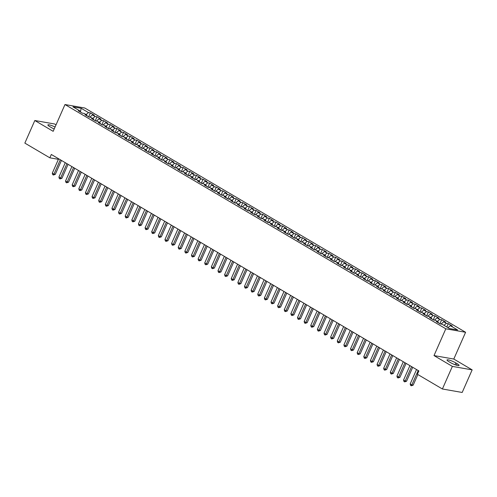 <?xml version="1.0" encoding="UTF-8"?>
<svg xmlns="http://www.w3.org/2000/svg" width="497" height="497" viewBox="0 0 497 497"><rect width="100%" height="100%" fill="white"/><g stroke="black" fill="none" stroke-linecap="round" stroke-linejoin="round"><path stroke-width="0.75" d="M56.037 124.828L54.602 123.983L34.815 120.51L24.85 143.105L49.837 157.816L58.404 159.32M465.602 332.276L84.77 108.011L64.983 104.538L445.815 328.803L465.602 332.276L453.792 359.051L434.005 355.579L452.363 366.395L472.15 369.867L453.792 359.051M472.15 369.867L462.185 392.462L442.398 388.989L452.363 366.395M80.241 111.135L80.396 112.011L81.185 108.284L72.947 106.843L80.241 111.135L78.34 110.8L82.316 113.142L84.217 113.478L86.863 115.037L84.968 114.701L88.944 117.043L90.845 117.379L93.492 118.938L91.597 118.609L95.573 120.951L97.468 121.28L100.121 122.846L98.226 122.51L102.202 124.853L104.097 125.188L106.749 126.747L104.848 126.412L108.831 128.754L110.725 129.09L113.378 130.649L111.477 130.313L115.453 132.656L117.354 132.991L120.007 134.55L118.106 134.221L122.082 136.563L123.983 136.892L126.636 138.458L124.735 138.123L128.711 140.465L130.612 140.794L133.258 142.359L131.363 142.024L135.339 144.366L137.234 144.702L139.887 146.261L137.992 145.925L141.968 148.268L143.863 148.603L146.516 150.162L144.621 149.833L148.597 152.175L150.492 152.504L153.144 154.064L151.243 153.735L155.219 156.077L157.12 156.406L159.773 157.971L157.872 157.636L161.848 159.978L163.749 160.314L166.402 161.873L164.501 161.537L168.477 163.88L170.378 164.215L173.024 165.774L171.13 165.445L175.106 167.781L177.007 168.116L179.653 169.676L177.758 169.347L181.734 171.689L183.629 172.018L186.282 173.583L184.387 173.248L188.363 175.59L190.258 175.926L192.911 177.485L191.01 177.149L194.992 179.492L196.887 179.827L199.539 181.386L197.638 181.051L201.614 183.393L203.515 183.728L206.168 185.288L204.267 184.959L208.243 187.301L210.144 187.63L212.791 189.195L210.896 188.86L214.872 191.202L216.773 191.538L219.419 193.097L217.524 192.761L221.5 195.104L223.395 195.439L226.048 196.998L224.153 196.663L228.129 199.005L230.024 199.34L232.677 200.9L230.776 200.571L234.758 202.913L236.653 203.242L239.305 204.807L237.404 204.472L241.38 206.814L243.281 207.15L245.934 208.709L244.033 208.373L248.009 210.716L249.91 211.051L252.563 212.61L250.662 212.275L254.638 214.617L256.539 214.952L259.185 216.512L257.291 216.183L261.267 218.525L263.161 218.854L265.814 220.419L263.919 220.084L267.895 222.426L269.79 222.755L272.443 224.321L270.548 223.985L274.524 226.328L276.419 226.663L279.072 228.222L277.171 227.887L281.147 230.229L283.048 230.565L285.7 232.124L283.799 231.795L287.775 234.137L289.676 234.466L292.329 236.025L290.428 235.696L294.404 238.038L296.305 238.367L298.952 239.933L297.057 239.597L301.033 241.94L302.934 242.275L305.58 243.834L303.686 243.499L307.662 245.841L309.556 246.177L312.209 247.736L310.314 247.407L314.29 249.742L316.185 250.078L318.838 251.637L316.937 251.308L320.919 253.65L322.814 253.979L325.467 255.545L323.566 255.209L327.542 257.552L329.443 257.887L332.095 259.446L330.194 259.111L334.17 261.453L336.071 261.789L338.718 263.348L336.823 263.019L340.799 265.355L342.7 265.69L345.347 267.249L343.452 266.92L347.428 269.262L349.323 269.591L351.975 271.157L350.081 270.822L354.057 273.164L355.951 273.499L358.604 275.058L356.703 274.723L360.685 277.065L362.58 277.401L365.233 278.96L363.332 278.624L367.308 280.967L369.209 281.302L371.862 282.861L369.961 282.532L373.937 284.874L375.838 285.203L378.49 286.769L376.589 286.434L380.565 288.776L382.466 289.111L385.113 290.67L383.218 290.335L387.194 292.677L389.089 293.013L391.742 294.572L389.847 294.236L393.823 296.579L395.718 296.914L398.37 298.473L396.476 298.144L400.452 300.486L402.346 300.815L404.999 302.381L403.098 302.046L407.074 304.388L408.975 304.717L411.628 306.282L409.727 305.947L413.703 308.289L415.604 308.625L418.257 310.184L416.356 309.848L420.332 312.191L422.233 312.526L424.879 314.085L422.984 313.756L426.96 316.098L428.861 316.427L431.508 317.987L429.613 317.658L433.589 320L435.484 320.329L438.137 321.894L436.242 321.559L440.218 323.901L442.113 324.237L449.406 328.529L457.638 329.971L450.35 325.678L452.245 326.013L448.269 323.671L446.374 323.336L443.722 321.776L445.623 322.112L441.64 319.77L439.746 319.434L437.093 317.875L438.994 318.21L435.018 315.868L433.117 315.533L430.464 313.974L432.365 314.303L428.389 311.961L426.488 311.631L423.835 310.066L425.736 310.401L421.76 308.059L419.859 307.724L417.213 306.164L419.108 306.5L415.132 304.158L413.231 303.822L410.584 302.263L412.479 302.598L408.503 300.256L406.608 299.921L403.955 298.362L405.85 298.691L401.874 296.349L399.979 296.019L397.327 294.454L399.228 294.789L395.252 292.447L393.351 292.118L390.698 290.552L392.599 290.888L388.623 288.546L386.722 288.21L384.069 286.651L385.97 286.986L381.994 284.644L380.093 284.309L377.447 282.75L379.341 283.079L375.365 280.737L373.464 280.407L370.818 278.848L372.713 279.177L368.737 276.835L366.842 276.506L364.189 274.94L366.084 275.276L362.108 272.934L360.213 272.598L357.56 271.039L359.461 271.374L355.479 269.032L353.584 268.697L350.932 267.137L352.833 267.467L348.857 265.131L346.956 264.795L344.303 263.236L346.204 263.565L342.228 261.223L340.327 260.894L337.674 259.328L339.575 259.664L335.599 257.322L333.698 256.986L331.052 255.427L332.947 255.762L328.971 253.42L327.076 253.085L324.423 251.525L326.318 251.855L322.342 249.519L320.447 249.183L317.794 247.624L319.695 247.953L315.713 245.611L313.818 245.282L311.165 243.716L313.067 244.052L309.091 241.71L307.189 241.374L304.537 239.815L306.438 240.15L302.462 237.808L300.561 237.473L297.908 235.913L299.809 236.249L295.833 233.907L293.932 233.571L291.285 232.012L293.18 232.341L289.204 229.999L287.303 229.67L284.657 228.104L286.552 228.44L282.576 226.098L280.681 225.762L278.028 224.203L279.923 224.538L275.947 222.196L274.052 221.861L271.399 220.301L273.3 220.637L269.324 218.295L267.423 217.959L264.771 216.4L266.672 216.729L262.696 214.387L260.795 214.058L258.142 212.492L260.043 212.828L256.067 210.486L254.166 210.156L251.519 208.591L253.414 208.926L249.438 206.584L247.537 206.249L244.891 204.689L246.785 205.025L242.809 202.683L240.915 202.347L238.262 200.788L240.157 201.117L236.181 198.775L234.286 198.446L231.633 196.887L233.534 197.216L229.552 194.874L227.657 194.544L225.004 192.979L226.905 193.314L222.929 190.972L221.028 190.637L218.376 189.077L220.277 189.413L216.301 187.071L214.4 186.735L211.747 185.176L213.648 185.505L209.672 183.163L207.771 182.834L205.124 181.275L207.019 181.604L203.043 179.262L201.148 178.932L198.496 177.367L200.39 177.702L196.414 175.36L194.52 175.025L191.867 173.465L193.768 173.801L189.786 171.459L187.891 171.123L185.238 169.564L187.139 169.893L183.163 167.557L181.262 167.222L178.609 165.663L180.51 165.992L176.534 163.65L174.633 163.32L171.981 161.755L173.882 162.09L169.906 159.748L168.005 159.413L165.358 157.853L167.253 158.189L163.277 155.847L161.376 155.511L158.729 153.952L160.624 154.287L156.648 151.945L154.753 151.61L152.101 150.051L153.995 150.38L150.019 148.038L148.125 147.708L145.472 146.143L147.373 146.478L143.397 144.136L141.496 143.801L138.843 142.241L140.744 142.577L136.768 140.235L134.867 139.899L132.214 138.34L134.115 138.675L130.139 136.333L128.238 135.998L125.592 134.439L127.487 134.768L123.511 132.426L121.61 132.096L118.963 130.531L120.858 130.866L116.882 128.524L114.987 128.195L112.334 126.629L114.229 126.965L110.253 124.623L108.358 124.287L105.706 122.728L107.607 123.063L103.624 120.721L101.73 120.386L99.077 118.826L100.978 119.156L97.002 116.814L95.101 116.484L92.448 114.919L94.349 115.254L90.373 112.912L88.634 116.863M81.185 108.284L88.472 112.583L90.373 112.912M442.398 388.989L417.412 374.272L418.89 370.924L51.315 154.468L49.837 157.816M92.448 114.919L89.702 117.18M95.101 116.484L92.69 118.466M99.077 118.826L96.331 121.082M101.73 120.386L99.319 122.368M86.863 115.037L87.025 115.913M105.706 122.728L102.96 124.983M108.358 124.287L105.942 126.269M93.492 118.938L93.647 119.814M112.334 126.629L109.588 128.891M114.987 128.195L112.57 130.177M100.121 122.846L100.276 123.722M118.963 130.531L116.217 132.792M121.61 132.096L119.199 134.078M106.749 126.747L106.905 127.623M125.592 134.439L122.846 136.694M128.238 135.998L125.828 137.98M113.378 130.649L113.533 131.525M132.214 138.34L129.469 140.595M134.867 139.899L132.457 141.881M120.007 134.55L120.162 135.426M138.843 142.241L136.097 144.503M141.496 143.801L139.085 145.789M126.636 138.458L126.791 139.334M145.472 146.143L142.726 148.404M148.125 147.708L145.708 149.69M133.258 142.359L133.42 143.235M152.101 150.051L149.355 152.306M154.753 151.61L152.337 153.592M139.887 146.261L140.042 147.137M158.729 153.952L155.983 156.207M161.376 155.511L158.965 157.493M146.516 150.162L146.671 151.038M165.358 157.853L162.612 160.109M168.005 159.413L165.594 161.401M153.144 154.064L153.3 154.946M171.981 161.755L169.235 164.016M174.633 163.32L172.223 165.302M159.773 157.971L159.928 158.847M178.609 165.663L175.863 167.918M181.262 167.222L178.852 169.204M166.402 161.873L166.557 162.749M185.238 169.564L182.492 171.819M187.891 171.123L185.48 173.105M173.024 165.774L173.186 166.65M191.867 173.465L189.121 175.721M194.52 175.025L192.103 177.013M179.653 169.676L179.808 170.558M198.496 177.367L195.75 179.628M201.148 178.932L198.732 180.914M186.282 173.583L186.437 174.459M205.124 181.275L202.378 183.53M207.771 182.834L205.36 184.816M192.911 177.485L193.066 178.361M211.747 185.176L209.001 187.431M214.4 186.735L211.989 188.717M199.539 181.386L199.695 182.262M218.376 189.077L215.63 191.333M221.028 190.637L218.618 192.625M206.168 185.288L206.323 186.164M225.004 192.979L222.258 195.24M227.657 194.544L225.247 196.526M212.791 189.195L212.952 190.071M231.633 196.887L228.887 199.142M234.286 198.446L231.869 200.428M219.419 193.097L219.575 193.973M238.262 200.788L235.516 203.043M240.915 202.347L238.498 204.329M226.048 196.998L226.203 197.874M244.891 204.689L242.145 206.945M247.537 206.249L245.127 208.231M232.677 200.9L232.832 201.776M251.519 208.591L248.773 210.852M254.166 210.156L251.755 212.138M239.305 204.807L239.461 205.683M258.142 212.492L255.396 214.754M260.795 214.058L258.384 216.04M245.934 208.709L246.09 209.585M264.771 216.4L262.025 218.655M267.423 217.959L265.013 219.941M252.563 212.61L252.718 213.486M271.399 220.301L268.653 222.557M274.052 221.861L271.635 223.843M259.185 216.512L259.347 217.388M278.028 224.203L275.282 226.464M280.681 225.762L278.264 227.75M265.814 220.419L265.97 221.295M284.657 228.104L281.911 230.366M287.303 229.67L284.893 231.652M272.443 224.321L272.598 225.197M291.285 232.012L288.54 234.267M293.932 233.571L291.522 235.553M279.072 228.222L279.227 229.098M297.908 235.913L295.162 238.169M300.561 237.473L298.15 239.455M285.7 232.124L285.856 233M304.537 239.815L301.791 242.07M307.189 241.374L304.779 243.362M292.329 236.025L292.484 236.907M311.165 243.716L308.42 245.978M313.818 245.282L311.408 247.264M298.952 239.933L299.113 240.809M317.794 247.624L315.048 249.879M320.447 249.183L318.03 251.165M305.58 243.834L305.736 244.71M324.423 251.525L321.677 253.781M327.076 253.085L324.659 255.067M312.209 247.736L312.364 248.612M331.052 255.427L328.306 257.682M333.698 256.986L331.288 258.974M318.838 251.637L318.993 252.519M337.674 259.328L334.928 261.59M340.327 260.894L337.917 262.876M325.467 255.545L325.622 256.421M344.303 263.236L341.557 265.491M346.956 264.795L344.545 266.777M332.095 259.446L332.251 260.322M350.932 267.137L348.186 269.393M353.584 268.697L351.174 270.679M338.718 263.348L338.879 264.224M357.56 271.039L354.815 273.294M360.213 272.598L357.797 274.586M345.347 267.249L345.502 268.125M364.189 274.94L361.443 277.202M366.842 276.506L364.425 278.488M351.975 271.157L352.131 272.033M370.818 278.848L368.072 281.103M373.464 280.407L371.054 282.389M358.604 275.058L358.759 275.934M377.447 282.75L374.701 285.005M380.093 284.309L377.683 286.291M365.233 278.96L365.388 279.836M384.069 286.651L381.323 288.906M386.722 288.21L384.311 290.198M371.862 282.861L372.017 283.737M390.698 290.552L387.952 292.814M393.351 292.118L390.94 294.1M378.49 286.769L378.646 287.645M397.327 294.454L394.581 296.715M399.979 296.019L397.563 298.001M385.113 290.67L385.274 291.546M403.955 298.362L401.209 300.617M406.608 299.921L404.191 301.903M391.742 294.572L391.897 295.448M410.584 302.263L407.838 304.518M413.231 303.822L410.82 305.804M398.37 298.473L398.526 299.349M417.213 306.164L414.467 308.426M419.859 307.724L417.449 309.712M404.999 302.381L405.154 303.257M423.835 310.066L421.089 312.327M426.488 311.631L424.078 313.613M411.628 306.282L411.783 307.158M430.464 313.974L427.718 316.229M433.117 315.533L430.706 317.515M418.257 310.184L418.412 311.06M437.093 317.875L434.347 320.13M439.746 319.434L437.335 321.416M424.879 314.085L425.041 314.961M443.722 321.776L440.976 324.032M446.374 323.336L443.958 325.324M431.508 317.987L431.663 318.869M450.35 325.678L447.934 327.666M438.137 321.894L438.292 322.77M434.005 355.579L445.815 328.803M34.815 120.51L53.173 131.32L64.983 104.538M88.472 112.583L86.062 114.565M450.22 362.456A5.939 1.013 23.8 0 0 455.805 364.991A5.939 1.013 23.8 0 0 459.079 365.45A5.939 1.013 23.8 0 0 457.066 363.655L455.873 362.953A5.939 1.013 23.8 0 0 450.282 360.418A5.939 1.013 23.8 0 0 447.014 359.958A5.939 1.013 23.8 0 0 449.027 361.754L450.22 362.456M55.074 127.021A5.939 1.013 23.8 0 0 47.892 124.921A5.939 1.013 23.8 0 0 49.905 126.716L51.098 127.418A5.939 1.013 23.8 0 0 54.204 128.984M448.269 323.671L446.803 326.995M441.64 319.77L439.901 323.715M435.018 315.868L433.272 319.813M428.389 311.961L426.643 315.912M421.76 308.059L420.021 312.01M415.132 304.158L413.392 308.103M408.503 300.256L406.763 304.201M401.874 296.349L400.135 300.3M395.252 292.447L393.506 296.398M388.623 288.546L386.877 292.491M381.994 284.644L380.255 288.589M375.365 280.737L373.626 284.688M368.737 276.835L366.997 280.786M362.108 272.934L360.368 276.879M355.479 269.032L353.74 272.977M348.857 265.131L347.111 269.076M342.228 261.223L340.488 265.174M335.599 257.322L333.86 261.267M328.971 253.42L327.231 257.365M322.342 249.519L320.602 253.464M315.713 245.611L313.974 249.562M309.091 241.71L307.345 245.661M302.462 237.808L300.716 241.753M295.833 233.907L294.094 237.852M289.204 229.999L287.465 233.95M282.576 226.098L280.836 230.049M275.947 222.196L274.207 226.141M269.324 218.295L267.579 222.24M262.696 214.387L260.95 218.338M256.067 210.486L254.327 214.437M249.438 206.584L247.699 210.529M242.809 202.683L241.07 206.628M236.181 198.775L234.441 202.726M229.552 194.874L227.812 198.825M222.929 190.972L221.184 194.917M216.301 187.071L214.561 191.016M209.672 183.163L207.932 187.114M203.043 179.262L201.304 183.213M196.414 175.36L194.675 179.305M189.786 171.459L188.046 175.404M183.163 167.557L181.417 171.502M176.534 163.65L174.789 167.601M169.906 159.748L168.166 163.699M163.277 155.847L161.537 159.792M156.648 151.945L154.909 155.89M150.019 148.038L148.28 151.989M143.397 144.136L141.651 148.087M136.768 140.235L135.022 144.18M130.139 136.333L128.4 140.278M123.511 132.426L121.771 136.377M116.882 128.524L115.142 132.475M110.253 124.623L108.514 128.568M103.624 120.721L101.885 124.666M97.002 116.814L95.256 120.765M418.194 370.52L411.845 384.908L410.187 383.933L416.536 369.544M417.859 374.539L413.181 385.144L411.845 384.908L411.267 385.778L410.609 385.386L410.187 383.933M413.181 385.144L411.267 385.778M411.566 366.612L405.217 381.006L403.564 380.031L409.907 365.637M412.709 367.289L406.552 381.242L405.217 381.006L404.645 381.876L403.98 381.485L403.564 380.031M406.552 381.242L404.645 381.876M404.937 362.711L398.588 377.105L396.935 376.13L403.284 361.735M406.08 363.382L399.93 377.341L398.588 377.105L398.016 377.968L397.351 377.583L396.935 376.13M399.93 377.341L398.016 377.968M398.308 358.809L391.965 373.204L390.307 372.228L396.656 357.834M399.458 359.48L393.301 373.44L391.965 373.204L391.387 374.067L390.723 373.676L390.307 372.228M393.301 373.44L391.387 374.067M391.686 354.908L385.337 369.302L383.678 368.32L390.027 353.932M392.829 355.579L386.672 369.532L385.337 369.302L384.759 370.166L384.094 369.774L383.678 368.32M386.672 369.532L384.759 370.166M385.057 351L378.708 365.394L377.049 364.419L383.398 350.025M386.2 351.677L380.043 365.63L378.708 365.394L378.13 366.264L377.471 365.873L377.049 364.419M380.043 365.63L378.13 366.264M378.428 347.099L372.079 361.493L370.42 360.518L376.769 346.123M379.571 347.776L373.415 361.729L372.079 361.493L371.501 362.356L370.843 361.971L370.42 360.518M373.415 361.729L371.501 362.356M371.799 343.197L365.45 357.591L363.798 356.616L370.141 342.222M372.943 343.868L366.786 357.828L365.45 357.591L364.879 358.455L364.214 358.064L363.798 356.616M366.786 357.828L364.879 358.455M365.171 339.296L358.822 353.69L357.169 352.715L363.518 338.32M366.314 339.967L360.163 353.92L358.822 353.69L358.25 354.554L357.585 354.162L357.169 352.715M360.163 353.92L358.25 354.554M358.542 335.388L352.199 349.782L350.54 348.807L356.889 334.413M359.685 336.065L353.535 350.018L352.199 349.782L351.621 350.652L350.957 350.261L350.54 348.807M353.535 350.018L351.621 350.652M351.919 331.487L345.57 345.881L343.912 344.906L350.261 330.511M353.063 332.164L346.906 346.117L345.57 345.881L344.993 346.744L344.328 346.359L343.912 344.906M346.906 346.117L344.993 346.744M345.291 327.585L338.942 341.979L337.283 341.004L343.632 326.61M346.434 328.256L340.277 342.216L338.942 341.979L338.364 342.843L337.699 342.452L337.283 341.004M340.277 342.216L338.364 342.843M338.662 323.684L332.313 338.078L330.654 337.103L337.003 322.708M339.805 324.355L333.649 338.308L332.313 338.078L331.735 338.942L331.077 338.55L330.654 337.103M333.649 338.308L331.735 338.942M332.033 319.776L325.684 334.17L324.025 333.195L330.375 318.801M333.176 320.453L327.02 334.406L325.684 334.17L325.106 335.04L324.448 334.649L324.025 333.195M327.02 334.406L325.106 335.04M325.405 315.875L319.055 330.269L317.403 329.294L323.752 314.899M326.548 316.552L320.397 330.505L319.055 330.269L318.484 331.132L317.819 330.747L317.403 329.294M320.397 330.505L318.484 331.132M318.776 311.973L312.433 326.367L310.774 325.392L317.123 310.998M319.919 312.644L313.769 326.604L312.433 326.367L311.855 327.231L311.19 326.84L310.774 325.392M313.769 326.604L311.855 327.231M312.153 308.072L305.804 322.466L304.145 321.491L310.495 307.096M313.296 308.743L307.14 322.696L305.804 322.466L305.226 323.33L304.562 322.938L304.145 321.491M307.14 322.696L305.226 323.33M305.525 304.17L299.175 318.558L297.517 317.583L303.866 303.189M306.668 304.841L300.511 318.794L299.175 318.558L298.598 319.428L297.933 319.037L297.517 317.583M300.511 318.794L298.598 319.428M298.896 300.263L292.547 314.657L290.888 313.682L297.237 299.287M300.039 300.94L293.882 314.893L292.547 314.657L291.969 315.527L291.31 315.135L290.888 313.682M293.882 314.893L291.969 315.527M292.267 296.361L285.918 310.755L284.259 309.78L290.608 295.386M293.41 297.032L287.254 310.992L285.918 310.755L285.34 311.619L284.682 311.228L284.259 309.78M287.254 310.992L285.34 311.619M285.638 292.46L279.289 306.854L277.637 305.879L283.98 291.484M286.781 293.131L280.625 307.084L279.289 306.854L278.718 307.718L278.053 307.326L277.637 305.879M280.625 307.084L278.718 307.718M279.01 288.558L272.66 302.946L271.008 301.971L277.357 287.583M280.153 289.229L274.002 303.182L272.66 302.946L272.089 303.816L271.424 303.425L271.008 301.971M274.002 303.182L272.089 303.816M272.381 284.651L266.038 299.045L264.379 298.07L270.728 283.675M273.53 285.328L267.374 299.281L266.038 299.045L265.46 299.915L264.795 299.523L264.379 298.07M267.374 299.281L265.46 299.915M265.758 280.749L259.409 295.143L257.75 294.168L264.1 279.774M266.901 281.42L260.745 295.38L259.409 295.143L258.831 296.007L258.167 295.622L257.75 294.168M260.745 295.38L258.831 296.007M259.13 276.848L252.78 291.242L251.122 290.267L257.471 275.872M260.273 277.519L254.116 291.478L252.78 291.242L252.203 292.106L251.544 291.714L251.122 290.267M254.116 291.478L252.203 292.106M252.501 272.946L246.152 287.341L244.493 286.359L250.842 271.971M253.644 273.617L247.487 287.57L246.152 287.341L245.574 288.204L244.915 287.813L244.493 286.359M247.487 287.57L245.574 288.204M245.872 269.039L239.523 283.433L237.87 282.458L244.213 268.063M247.015 269.716L240.859 283.669L239.523 283.433L238.951 284.303L238.287 283.911L237.87 282.458M240.859 283.669L238.951 284.303M239.243 265.137L232.894 279.531L231.242 278.556L237.591 264.162M240.386 265.814L234.236 279.768L232.894 279.531L232.323 280.395L231.658 280.01L231.242 278.556M234.236 279.768L232.323 280.395M232.615 261.236L226.272 275.63L224.613 274.655L230.962 260.26M233.758 261.907L227.607 275.866L226.272 275.63L225.694 276.494L225.029 276.102L224.613 274.655M227.607 275.866L225.694 276.494M225.992 257.334L219.643 271.729L217.984 270.753L224.333 256.359M227.135 258.005L220.979 271.958L219.643 271.729L219.065 272.592L218.4 272.201L217.984 270.753M220.979 271.958L219.065 272.592M219.363 253.427L213.014 267.821L211.355 266.846L217.705 252.451M220.506 254.104L214.35 268.057L213.014 267.821L212.436 268.691L211.772 268.299L211.355 266.846M214.35 268.057L212.436 268.691M212.735 249.525L206.385 263.919L204.727 262.944L211.076 248.55M213.878 250.202L207.721 264.155L206.385 263.919L205.808 264.783L205.149 264.398L204.727 262.944M207.721 264.155L205.808 264.783M206.106 245.624L199.757 260.018L198.098 259.043L204.447 244.648M207.249 246.295L201.092 260.254L199.757 260.018L199.179 260.882L198.52 260.49L198.098 259.043M201.092 260.254L199.179 260.882M199.477 241.722L193.128 256.117L191.475 255.141L197.825 240.747M200.62 242.393L194.47 256.346L193.128 256.117L192.556 256.98L191.892 256.589L191.475 255.141M194.47 256.346L192.556 256.98M192.848 237.814L186.505 252.209L184.847 251.233L191.196 236.839M193.992 238.492L187.841 252.445L186.505 252.209L185.928 253.079L185.263 252.687L184.847 251.233M187.841 252.445L185.928 253.079M186.226 233.913L179.877 248.307L178.218 247.332L184.567 232.938M187.369 234.59L181.212 248.543L179.877 248.307L179.299 249.171L178.634 248.786L178.218 247.332M181.212 248.543L179.299 249.171M179.597 230.012L173.248 244.406L171.589 243.431L177.938 229.036M180.74 230.683L174.584 244.642L173.248 244.406L172.67 245.269L172.005 244.878L171.589 243.431M174.584 244.642L172.67 245.269M172.968 226.11L166.619 240.505L164.961 239.529L171.31 225.135M174.112 226.781L167.955 240.734L166.619 240.505L166.041 241.368L165.383 240.977L164.961 239.529M167.955 240.734L166.041 241.368M166.34 222.209L159.991 236.597L158.332 235.621L164.681 221.227M167.483 222.88L161.326 236.833L159.991 236.597L159.413 237.467L158.754 237.075L158.332 235.621M161.326 236.833L159.413 237.467M159.711 218.301L153.362 232.695L151.709 231.72L158.052 217.326M160.854 218.978L154.697 232.931L153.362 232.695L152.79 233.565L152.125 233.174L151.709 231.72M154.697 232.931L152.79 233.565M153.082 214.4L146.733 228.794L145.081 227.819L151.43 213.424M154.225 215.071L148.075 229.03L146.733 228.794L146.161 229.657L145.497 229.266L145.081 227.819M148.075 229.03L146.161 229.657M146.453 210.498L140.111 224.892L138.452 223.917L144.801 209.523M147.603 211.169L141.446 225.122L140.111 224.892L139.533 225.756L138.868 225.365L138.452 223.917M141.446 225.122L139.533 225.756M139.831 206.597L133.482 220.985L131.823 220.009L138.172 205.621M140.974 207.268L134.817 221.221L133.482 220.985L132.904 221.855L132.239 221.463L131.823 220.009M134.817 221.221L132.904 221.855M133.202 202.689L126.853 217.083L125.194 216.108L131.543 201.714M134.345 203.366L128.189 217.319L126.853 217.083L126.275 217.953L125.617 217.562L125.194 216.108M128.189 217.319L126.275 217.953M126.573 198.788L120.224 213.182L118.566 212.207L124.915 197.812M127.717 199.459L121.56 213.418L120.224 213.182L119.647 214.045L118.988 213.654L118.566 212.207M121.56 213.418L119.647 214.045M119.945 194.886L113.596 209.28L111.943 208.305L118.286 193.911M121.088 195.557L114.931 209.517L113.596 209.28L113.024 210.144L112.359 209.753L111.943 208.305M114.931 209.517L113.024 210.144M113.316 190.985L106.967 205.379L105.314 204.397L111.663 190.009M114.459 191.656L108.309 205.609L106.967 205.379L106.395 206.243L105.731 205.851L105.314 204.397M108.309 205.609L106.395 206.243M106.687 187.077L100.344 201.471L98.686 200.496L105.035 186.102M107.83 187.754L101.68 201.707L100.344 201.471L99.767 202.341L99.102 201.95L98.686 200.496M101.68 201.707L99.767 202.341M100.065 183.176L93.716 197.57L92.057 196.595L98.406 182.2M101.208 183.853L95.051 197.806L93.716 197.57L93.138 198.433L92.473 198.048L92.057 196.595M95.051 197.806L93.138 198.433M93.436 179.274L87.087 193.668L85.428 192.693L91.777 178.299M94.579 179.945L88.423 193.905L87.087 193.668L86.509 194.532L85.844 194.141L85.428 192.693M88.423 193.905L86.509 194.532M86.807 175.373L80.458 189.767L78.799 188.792L85.149 174.397M87.95 176.044L81.794 189.997L80.458 189.767L79.88 190.631L79.222 190.239L78.799 188.792M81.794 189.997L79.88 190.631M80.179 171.465L73.829 185.859L72.171 184.884L78.52 170.49M81.322 172.142L75.165 186.095L73.829 185.859L73.252 186.729L72.593 186.338L72.171 184.884M75.165 186.095L73.252 186.729M73.55 167.564L67.201 181.958L65.548 180.983L71.897 166.588M74.693 168.241L68.543 182.194L67.201 181.958L66.629 182.821L65.964 182.436L65.548 180.983M68.543 182.194L66.629 182.821M66.921 163.662L60.578 178.056L58.919 177.081L65.269 162.687M68.064 164.333L61.914 178.293L60.578 178.056L60 178.92L59.336 178.529L58.919 177.081M61.914 178.293L60 178.92M60.299 159.761L53.949 174.155L52.291 173.18L58.64 158.785M61.442 160.432L55.285 174.385L53.949 174.155L53.372 175.019L52.707 174.627L52.291 173.18M55.285 174.385L53.372 175.019M456.395 365.177L457.066 363.655M455.084 364.73L455.873 362.953"/></g></svg>
